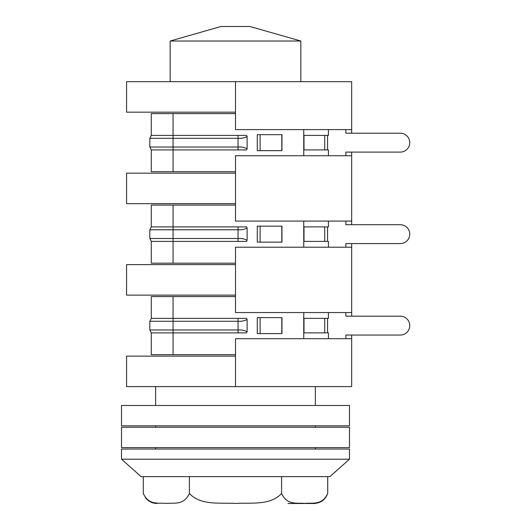 <?xml version="1.0" encoding="UTF-8"?>
<svg xmlns="http://www.w3.org/2000/svg" width="530" height="530" viewBox="0 0 530 530"><rect width="100%" height="100%" fill="white"/><g stroke="black" fill="none" stroke-linecap="round" stroke-linejoin="round"><path stroke-width="0.79" d="M235.499 264.636L126.577 264.636L126.577 295.13L235.499 295.13M235.499 112.174L126.577 112.174L126.577 81.68L351.668 81.68L351.668 133.229L400.309 133.229A9.441 9.441 0 0 1 409.75 142.663A9.441 9.441 0 0 1 400.309 152.103L345.858 152.103L345.858 155.734M351.668 155.734L351.668 221.076L235.499 221.076L235.499 155.734L351.668 155.734L351.668 152.103L400.309 152.103M351.668 247.212L351.668 312.554L235.499 312.554L235.499 247.212L351.668 247.212L351.668 243.581L400.309 243.581L345.858 243.581L345.858 247.212M345.858 221.076L345.858 224.707L400.309 224.707L351.668 224.707L351.668 221.076M351.668 338.69L351.668 386.608L235.499 386.608L235.499 338.69L351.668 338.69L351.668 335.059L400.309 335.059L345.858 335.059L345.858 338.69M345.858 312.554L345.858 316.185L400.309 316.185L351.668 316.185L351.668 312.554M235.499 81.68L235.499 129.598L351.668 129.598M235.499 173.158L126.577 173.158L126.577 203.652L235.499 203.652M235.499 386.608L126.577 386.608L126.577 356.114L235.499 356.114M220.983 26.5L250.021 26.5L300.848 41.022L170.156 41.022L220.983 26.5M170.156 81.68L170.156 41.022M315.363 449.049L315.363 447.598M315.363 427.266L315.363 425.815M315.363 405.483L315.363 386.608M149.831 138.31L151.282 135.402L246.516 135.402L247.119 136.528L247.119 148.791C244.423 147.38 241.402 146.79 238.049 147.022L149.831 147.022L149.831 138.31L173.065 138.31L173.065 113.625L235.499 113.625M247.112 148.791L246.516 149.924L173.065 149.924L173.065 138.31L238.049 138.31C241.402 138.535 244.429 137.939 247.119 136.528M235.499 171.707L173.065 171.707L173.065 149.924L151.282 149.924L149.831 147.022M345.858 129.598L345.858 133.229L400.309 133.229M257.282 150.653L281.967 150.653L281.967 134.68L257.282 134.68L257.282 150.653M303.75 129.598L303.75 155.734M328.434 135.402L328.434 129.598L328.434 135.402L303.995 135.402L303.995 149.924L327.56 149.924L327.56 135.402M328.434 149.924L328.434 155.734L328.434 149.924L327.56 149.924M173.065 171.707L151.282 171.707L151.282 149.924M151.282 135.402L151.282 113.625L173.065 113.625M281.814 150.653L281.814 134.68M281.967 150.653L281.967 134.68M149.831 229.788L173.065 229.788L173.065 238.5L149.831 238.5L149.831 229.788L151.282 226.886L246.516 226.886L247.119 228.006C244.429 229.417 241.402 230.013 238.049 229.788L238.049 226.886M247.119 228.019L247.119 240.269L246.516 241.402L151.282 241.402L149.831 238.5M247.112 240.269C244.423 238.864 241.402 238.268 238.049 238.5L173.065 238.5L173.065 263.185L151.282 263.185L151.282 241.402M235.499 263.185L173.065 263.185M400.309 224.707A9.441 9.441 0 0 1 409.75 234.141A9.441 9.441 0 0 1 400.309 243.581M151.282 226.886L151.282 205.103L235.499 205.103M257.282 242.131L281.967 242.131L281.967 226.158L257.282 226.158L257.282 242.131M303.75 221.076L303.75 247.212M328.434 226.886L328.434 221.076L328.434 226.886L303.995 226.886L303.995 241.402L327.56 241.402L327.56 226.886M328.434 241.402L328.434 247.212L328.434 241.402L327.56 241.402M281.814 242.131L281.814 226.158M281.967 242.131L281.967 226.158M149.831 321.266L151.282 318.364L246.516 318.364L247.119 319.484L247.119 331.747C244.423 330.342 241.402 329.753 238.049 329.978L149.831 329.978L149.831 321.266L173.065 321.266L173.065 296.581L235.499 296.581M247.112 331.753L246.516 332.886L173.065 332.886L173.065 321.266L238.049 321.266C241.402 321.491 244.429 320.902 247.119 319.484M235.499 354.663L173.065 354.663L173.065 332.886L151.282 332.886L149.831 329.978M400.309 316.185A9.441 9.441 0 0 1 409.75 325.625A9.441 9.441 0 0 1 400.309 335.059M257.282 333.608L281.967 333.608L281.967 317.636L257.282 317.636L257.282 333.608M303.75 312.554L303.75 338.69M328.434 318.364L328.434 312.554L328.434 318.364L303.995 318.364L303.995 332.886L327.56 332.886L327.56 318.364M328.434 332.886L328.434 338.69L328.434 332.886L327.56 332.886M173.065 354.663L151.282 354.663L151.282 332.886M151.282 318.364L151.282 296.581L173.065 296.581M281.814 333.608L281.814 317.636M281.967 333.608L281.967 317.636M349.489 449.049L121.516 449.049L121.516 459.212L349.489 459.212L349.489 449.049M349.489 459.212L329.885 476.636L141.119 476.636L121.516 459.212M143.285 476.636L143.285 493.476C148.963 505.746 158.728 502.533 166.34 503.427C173.953 502.533 183.711 505.746 189.395 493.476C200.757 505.746 220.275 502.533 235.499 503.427C250.73 502.533 270.247 505.746 281.609 493.476C287.293 505.746 297.052 502.533 304.664 503.427C312.276 502.533 322.041 505.746 327.719 493.476C325.274 499.79 320.676 503.136 313.912 503.5L287.995 503.5M327.719 493.476L327.719 476.636M281.609 493.476L281.609 476.636M189.395 493.476L189.395 476.636M349.489 425.815L121.516 425.815L121.516 405.483L349.489 405.483L349.489 425.815M349.489 447.598L121.516 447.598L121.516 427.266L349.489 427.266L349.489 447.598M238.049 149.924L238.049 135.402M260.117 150.653L260.117 134.68M324.724 135.402L324.724 149.924M238.049 241.402L238.049 229.788L173.065 229.788L173.065 205.103M260.117 242.131L260.117 226.158M324.724 226.886L324.724 241.402M238.049 332.886L238.049 318.364M260.117 333.608L260.117 317.636M324.724 318.364L324.724 332.886M300.848 81.68L300.848 41.022M155.641 449.049L155.641 447.598M155.641 427.266L155.641 425.815M155.641 405.483L155.641 386.608M143.285 493.476L145.677 497.955C148.632 501.552 152.441 503.401 157.092 503.5"/></g></svg>
